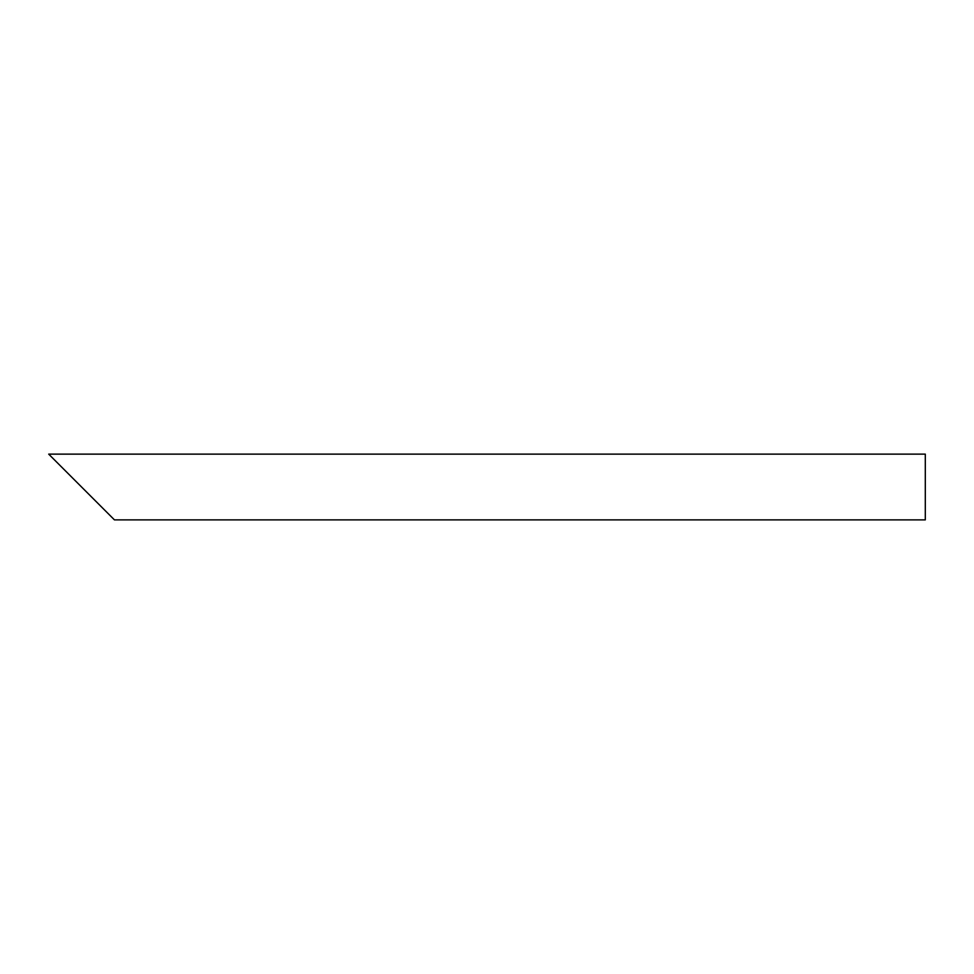 <?xml version="1.0" encoding="UTF-8"?>
<svg xmlns="http://www.w3.org/2000/svg" width="974" height="974" viewBox="0 0 974 974"><rect width="100%" height="100%" fill="white"/><g stroke="black" fill="none" stroke-linecap="round" stroke-linejoin="round"><path stroke-width="1.46" d="M103.487 508.915L59.657 465.085M925.3 487L925.3 519.873L114.445 519.873L48.7 454.127L925.3 454.127L925.3 487"/></g></svg>
